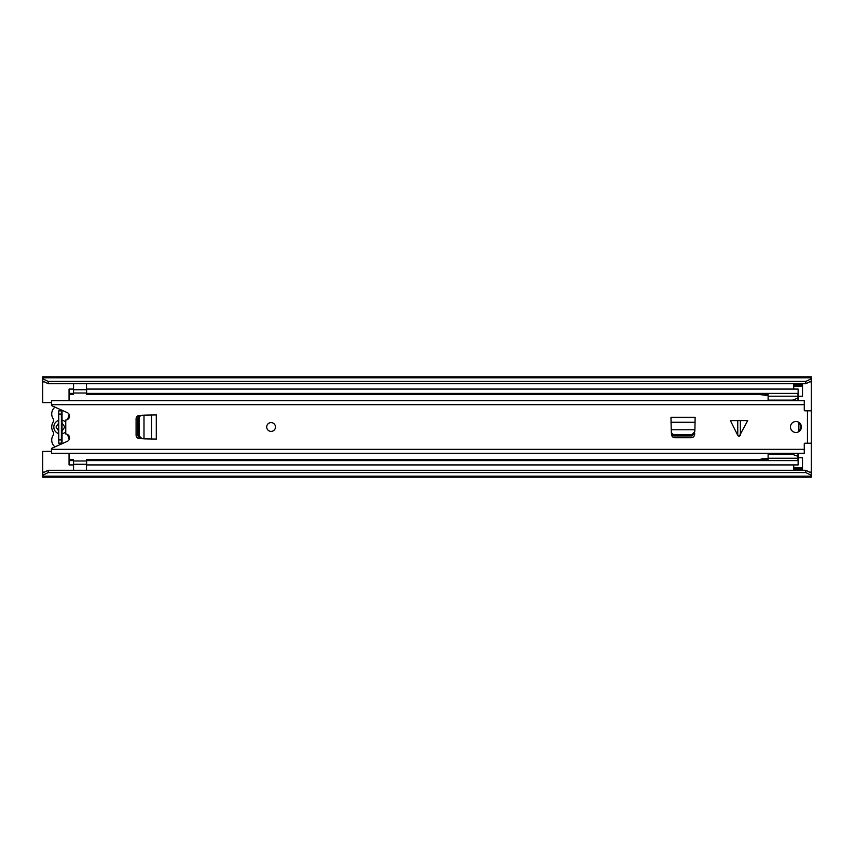 <?xml version="1.0" encoding="UTF-8"?>
<svg xmlns="http://www.w3.org/2000/svg" width="854" height="854" viewBox="0 0 854 854"><rect width="100%" height="100%" fill="white"/><g stroke="black" fill="none" stroke-linecap="round" stroke-linejoin="round"><path stroke-width="1.28" d="M799.344 430.565A4.943 4.943 0 0 0 799.344 423.435M798.127 396.256L802.514 396.256L802.514 386.371L793.729 386.371L793.729 389.072M793.729 464.928L793.729 467.629L802.514 467.629L802.514 457.744L798.127 457.744M42.7 472.945L48.187 470.287L48.187 472.593L42.7 475.251L42.7 451.392L51.486 451.392M48.187 470.287L805.813 470.287L811.3 472.945L811.3 410.817L804.927 410.817A0.662 0.662 0 0 1 804.276 410.155L804.276 400.622L51.486 400.622L51.486 405.586L67.274 412.621A3.843 3.843 0 0 1 65.758 419.976L65.758 434.024A3.843 3.843 0 0 1 67.274 441.379L51.486 448.414L51.486 453.378L804.276 453.378L804.276 443.845A0.662 0.662 0 0 1 804.927 443.183L811.3 443.183M808.001 410.817L811.3 410.528L811.3 381.055L805.813 383.713L805.813 381.407L811.3 378.749L811.3 381.055M51.486 402.608L42.7 402.608L42.7 378.749L48.187 381.407L805.813 381.407M811.3 476.19L811.3 477.183L42.7 477.183L42.7 476.19L811.3 476.19L811.3 475.251L805.813 472.593L805.813 470.287M811.3 472.945L811.3 475.251M42.7 475.251L42.7 476.19M42.7 377.81L811.3 377.81L811.3 376.817L42.7 376.817L42.7 378.749M811.3 377.81L811.3 378.749M48.187 381.407L48.187 383.713L805.813 383.713M48.187 472.593L805.813 472.593M48.187 383.713L42.7 381.055M802.514 467.629L802.514 469.817L793.729 469.817L793.729 469.177L802.514 469.177M793.729 469.177L793.729 467.629M793.729 386.371L793.729 384.823L802.514 384.823L802.514 386.371M802.514 384.823L802.514 384.183L793.729 384.183L793.729 384.823M65.758 431.74A6.917 6.917 0 0 1 62.043 433.789L62.043 443.141L58.745 443.141L58.745 439.906L61.381 439.906L61.381 410.859M58.745 443.141L58.745 410.859L58.745 414.094L61.381 414.094M61.381 443.141L61.381 439.906M67.285 434.366A3.512 3.512 0 0 0 67.733 435.455A8.668 8.668 0 0 1 69.057 439.757M54.987 446.856A8.668 8.668 0 0 1 53.065 435.433A3.512 3.512 0 0 0 53.065 431.74A8.999 8.999 0 0 1 53.065 422.26A3.512 3.512 0 0 0 53.065 418.567A8.668 8.668 0 0 1 54.987 407.144M62.043 433.789L62.043 431.067L64.787 427L62.043 422.933L62.043 420.211A6.917 6.917 0 0 1 65.758 422.26M67.285 419.634A3.512 3.512 0 0 1 67.733 418.545A8.668 8.668 0 0 0 69.057 414.243M58.745 422.933L56.001 427L58.745 431.067L58.745 433.629A6.917 6.917 0 0 1 58.745 420.371L58.745 422.933M62.043 420.211L62.043 410.859L58.745 410.859M672.771 437.002A11.091 11.091 0 0 0 674.671 437.707M137.718 438.091L139.117 438.091M139.117 415.909L137.718 415.909M69.057 439.661L69.057 435.967M69.057 418.033L69.057 414.339M69.057 459.463L69.057 464.928L73.444 464.928L73.444 459.463L69.057 459.463L69.057 453.378M69.057 460.616L73.444 460.616M69.057 400.622L69.057 394.537L73.444 394.537L73.444 389.072L69.057 389.072L69.057 393.384L73.444 393.384M69.057 394.537L69.057 393.384M86.617 389.072L86.617 393.384L798.127 393.384L798.127 389.072L86.617 389.072M768.109 394.537L86.617 394.537L86.617 393.384M797.978 394.537L798.127 393.384M798.127 400.622L798.127 394.537M797.978 459.463L798.127 453.378M86.617 460.616L798.127 460.616L798.127 464.928L86.617 464.928L86.617 459.463L768.109 459.463M798.127 459.463L798.127 460.616M73.551 470.287L73.551 460.979L86.51 460.979L86.51 470.287M86.51 383.713L86.51 393.021L73.551 393.021L73.551 383.713M768.109 454.349L792.544 454.36L768.109 454.36L768.109 453.378M768.109 400.622L768.109 393.384M768.109 460.616L768.109 454.36M797.978 400.622L797.978 393.384M768.109 396.213L797.978 396.213M792.544 400.12L768.109 400.12L792.544 400.12L797.978 398.135M768.109 458.256L797.978 458.256L797.978 453.378M797.978 456.335L792.544 454.36M797.978 460.616L797.978 458.256M768.109 458.406L763.935 458.406L759.761 459.495M759.761 394.537L768.109 395.605M798.874 431.633L798.853 422.356M739.052 420.627L747.698 420.627L739.052 436.607L737.749 435.316L737.749 420.627L739.052 420.627M737.749 420.627L730.405 420.627L737.749 435.316M790.441 427A5.487 5.487 0 0 0 795.928 432.487A5.487 5.487 0 0 0 801.415 427A5.487 5.487 0 0 0 795.928 421.513A5.487 5.487 0 0 0 790.441 427M266.694 427A4.387 4.387 0 0 0 271.081 431.387A4.387 4.387 0 0 0 275.479 427A4.387 4.387 0 0 0 271.081 422.613A4.387 4.387 0 0 0 266.694 427A4.387 4.387 0 0 1 271.081 422.613A4.387 4.387 0 0 1 275.479 427A4.387 4.387 0 0 1 271.081 431.387A4.387 4.387 0 0 1 266.694 427M694.9 429.786L695.135 417.328L670.977 417.328L671.223 429.786M694.633 434.44L694.708 433.106L691.889 435.978L674.681 435.999C672.771 435.828 671.682 434.867 671.404 433.106L671.468 434.44C671.756 436.426 672.856 437.515 674.777 437.707L691.334 437.707C693.245 437.515 694.345 436.426 694.633 434.44M143.995 438.839L156.453 439.073L156.453 414.927L143.995 415.161M139.351 438.582L140.686 438.657L137.814 435.839L137.782 418.631C137.964 416.72 138.924 415.62 140.686 415.343L139.351 415.418C137.366 415.706 136.277 416.805 136.085 418.716L136.085 435.284C136.277 437.195 137.366 438.294 139.351 438.582M808.001 443.183L811.3 443.472M671.404 431.825C671.682 433.586 672.771 434.558 674.681 434.729L691.889 434.697L694.708 431.825L694.814 429.786L671.297 429.786L671.404 433.106L671.265 430.565M694.846 430.565L694.708 431.825M141.967 415.343C140.195 415.62 139.234 416.72 139.063 418.631L139.095 435.839L141.967 438.657L143.995 438.764L143.995 415.236L140.686 415.343L143.226 415.215M143.226 438.785L141.967 438.657M62.043 431.067L62.043 422.933M42.7 472.123L44.397 472.123M809.603 472.123L811.3 472.123M42.7 381.877L44.397 381.877M809.603 381.877L811.3 381.877M793.729 468.718L802.514 468.718M802.514 385.282L793.729 385.282M73.551 464.266L86.51 464.266M86.51 389.734L73.551 389.734M740.354 420.627L740.354 435.316M807.457 443.183L807.457 410.817M51.486 404.668L804.276 404.668M51.486 449.332L804.276 449.332M674.681 434.729L674.681 435.999M691.42 434.729L691.42 435.999M695.135 422.26L670.977 422.26M695.135 417.499L670.977 417.499M139.063 418.631L137.782 418.631M139.063 435.369L137.782 435.369M151.521 439.073L151.521 414.927M156.293 439.073L156.293 414.927M768.109 400.12L792.523 400.12M51.486 453.293L804.276 453.293M51.486 400.707L804.276 400.707"/></g></svg>
